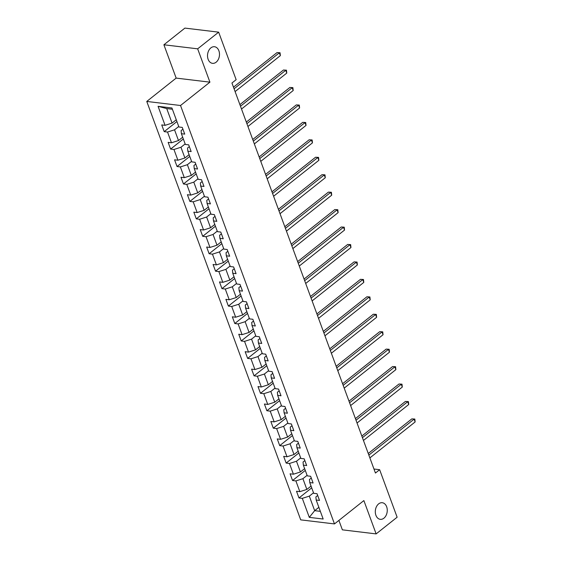 <?xml version="1.0" encoding="UTF-8"?>
<svg xmlns="http://www.w3.org/2000/svg" width="562" height="562" viewBox="0 0 562 562"><rect width="100%" height="100%" fill="white"/><g stroke="black" fill="none" stroke-linecap="round" stroke-linejoin="round"><path stroke-width="0.84" d="M378.647 503.868A8.36 5.943 -83.1 0 1 382.279 502.723A8.36 5.943 -83.1 0 1 387.204 509.158A8.36 5.943 -83.1 0 1 383.916 518.185A8.36 5.943 -83.1 0 1 380.284 519.33A8.36 5.943 -83.1 0 1 375.36 512.895A8.36 5.943 -83.1 0 1 378.647 503.868M210.876 47.875A8.36 5.943 -83.1 0 1 214.508 46.73A8.36 5.943 -83.1 0 1 219.433 53.165A8.36 5.943 -83.1 0 1 216.138 62.192A8.36 5.943 -83.1 0 1 212.506 63.337A8.36 5.943 -83.1 0 1 207.582 56.903A8.36 5.943 -83.1 0 1 210.876 47.875M338.9 520.412L342.37 529.84L376.133 533.9L397.13 517.223L379.645 469.706L373.962 469.017M146.766 101.441L300.712 519.864L334.474 523.924L180.528 105.501L146.766 101.441L176.159 78.097L209.921 82.157L197.662 48.831L163.9 44.777L176.159 78.097M163.9 44.777L184.898 28.1L218.66 32.16L197.662 48.831M317.692 495.487L315.886 496.92L316.181 500.025L319.511 500.426L317.038 493.717L313.708 493.317L309.76 482.582L313.09 482.983L310.624 476.274L307.295 475.873L303.347 465.139L306.676 465.54L304.204 458.831L300.874 458.43L296.926 447.696L300.256 448.097L297.79 441.388L294.46 440.987L290.505 430.253L293.835 430.654L291.369 423.945L288.039 423.544L284.091 412.81L287.421 413.211L284.948 406.502L281.618 406.101L277.67 395.367L281 395.767L278.534 389.059L275.204 388.658L271.256 377.924L274.586 378.324L272.113 371.615L268.784 371.215L264.835 360.481L268.165 360.881L265.7 354.172L262.37 353.772L258.415 343.038L261.744 343.438L259.279 336.729L255.949 336.329L252.001 325.588L255.331 325.995L252.865 319.279L249.528 318.879L245.58 308.145L248.91 308.545L246.444 301.836L243.114 301.436L239.166 290.702L242.496 291.102L240.023 284.393L236.693 283.993L232.745 273.258L236.075 273.659L233.609 266.95L230.28 266.55L226.324 255.815L229.661 256.216L227.188 249.507L223.859 249.107L219.911 238.372L223.24 238.773L220.775 232.064L217.438 231.663L213.49 220.929L216.82 221.33L214.354 214.621L211.024 214.22L207.076 203.486L210.406 203.887L207.933 197.178L204.603 196.777L200.655 186.043L203.985 186.444L201.519 179.735L198.189 179.334L194.234 168.6L197.571 169L195.098 162.292L191.768 161.891L187.82 151.157L191.15 151.557L188.684 144.848L185.348 144.448L181.4 133.714L184.729 134.114L182.264 127.405L178.934 127.005L171.937 107.995L158.07 106.323L166.724 108.571L172.07 123.106L176.271 119.769M316.181 500.025L323.171 519.035L309.304 517.37L302.307 498.361L298.977 497.96L311.699 487.858M158.07 106.323L165.066 125.333L161.73 124.933L164.202 131.641L167.532 132.042L171.48 142.776L168.15 142.376L170.616 149.085L173.953 149.485L177.901 160.219L174.571 159.819L177.037 166.528L180.367 166.928L184.315 177.662L180.985 177.262L183.458 183.978L186.788 184.378L190.736 195.112L187.406 194.712L189.872 201.421L193.202 201.821L197.15 212.555L193.82 212.155L196.293 218.864L199.622 219.264L203.57 229.998L200.241 229.598L202.706 236.307L206.036 236.707L209.991 247.442L206.661 247.041L209.127 253.75L212.457 254.15L216.405 264.885L213.075 264.484L215.548 271.193L218.878 271.594L222.826 282.328L219.496 281.927L221.962 288.636L225.292 289.037L229.24 299.771L225.91 299.37L228.383 306.079L231.713 306.48L235.661 317.214L232.331 316.813L234.797 323.522L238.126 323.923L242.082 334.657L238.752 334.257L241.217 340.965L244.547 341.366L248.495 352.1L245.165 351.7L247.638 358.408L250.968 358.809L254.916 369.543L251.586 369.143L254.052 375.852L257.382 376.252L261.33 386.986L258 386.586L260.473 393.295L263.803 393.695L267.751 404.429L264.421 404.029L266.887 410.738L270.217 411.138L274.172 421.879L270.842 421.479L273.308 428.188L276.637 428.588L280.586 439.322L277.256 438.922L279.721 445.631L283.058 446.031L287.006 456.766L283.677 456.365L286.142 463.074L289.472 463.474L293.42 474.209L290.09 473.808L292.563 480.517L295.893 480.917L299.841 491.652L296.511 491.251L298.977 497.96M218.66 32.16L236.145 79.685L231.944 83.014L375.444 473.035L379.645 469.706M309.76 482.582L309.472 479.477L311.278 478.044M311.053 486.088L306.852 489.425L302.904 478.683L307.098 475.354M299.841 491.652L306.852 489.425M295.893 480.917L302.904 478.683M303.347 465.139L303.051 462.034L304.857 460.601M304.632 468.645L300.431 471.975L296.483 461.24L300.684 457.911M293.42 474.209L300.431 471.975M289.472 463.474L296.483 461.24M296.926 447.696L296.638 444.591L298.436 443.158M298.211 451.202L294.017 454.532L290.062 443.797L294.263 440.468M287.006 456.766L294.017 454.532M283.058 446.031L290.062 443.797M290.505 430.253L290.217 427.148L292.022 425.715M291.797 433.759L287.596 437.088L283.648 426.354L287.849 423.017M280.586 439.322L287.596 437.088M276.637 428.588L283.648 426.354M284.091 412.81L283.796 409.705L285.601 408.272M285.377 416.309L281.176 419.645L277.228 408.911L281.429 405.574M274.172 421.879L281.176 419.645M270.217 411.138L277.228 408.911M277.67 395.367L277.382 392.262L279.188 390.829M278.963 398.865L274.762 402.202L270.814 391.468L275.008 388.131M267.751 404.429L274.762 402.202M263.803 393.695L270.814 391.468M271.256 377.924L270.961 374.812L272.767 373.386M272.542 381.422L268.341 384.759L264.393 374.025L268.594 370.688M261.33 386.986L268.341 384.759M257.382 376.252L264.393 374.025M264.835 360.481L264.547 357.369L266.346 355.936M266.121 363.979L261.927 367.316L257.972 356.582L262.173 353.245M254.916 369.543L261.927 367.316M250.968 358.809L257.972 356.582M258.415 343.038L258.127 339.926L259.932 338.493M259.707 346.536L255.506 349.873L251.558 339.139L255.759 335.802M248.495 352.1L255.506 349.873M244.547 341.366L251.558 339.139M252.001 325.588L251.706 322.483L253.511 321.05M253.286 329.093L249.085 332.43L245.137 321.696L249.338 318.359M242.082 334.657L249.085 332.43M238.126 323.923L245.137 321.696M245.58 308.145L245.292 305.04L247.097 303.606M246.873 311.65L242.672 314.987L238.724 304.253L242.917 300.916M235.661 317.214L242.672 314.987M231.713 306.48L238.724 304.253M239.166 290.702L238.871 287.596L240.677 286.163M240.452 294.207L236.251 297.544L232.303 286.81L236.504 283.473M229.24 299.771L236.251 297.544M225.292 289.037L232.303 286.81M232.745 273.258L232.457 270.153L234.256 268.72M234.031 276.764L229.837 280.101L225.882 269.367L230.083 266.03M222.826 282.328L229.837 280.101M218.878 271.594L225.882 269.367M226.324 255.815L226.036 252.71L227.842 251.277M227.617 259.321L223.416 262.658L219.468 251.924L223.669 248.587M216.405 264.885L223.416 262.658M212.457 254.15L219.468 251.924M219.911 238.372L219.616 235.267L221.421 233.834M221.196 241.878L216.995 245.208L213.047 234.473L217.248 231.144M209.991 247.442L216.995 245.208M206.036 236.707L213.047 234.473M213.49 220.929L213.202 217.824L215.007 216.391M214.782 224.435L210.581 227.765L206.633 217.03L210.827 213.701M203.57 229.998L210.581 227.765M199.622 219.264L206.633 217.03M207.076 203.486L206.781 200.381L208.586 198.948M208.362 206.992L204.161 210.321L200.213 199.587L204.413 196.257M197.15 212.555L204.161 210.321M193.202 201.821L200.213 199.587M200.655 186.043L200.367 182.938L202.165 181.505M201.941 189.542L197.747 192.878L193.792 182.144L197.993 178.807M190.736 195.112L197.747 192.878M186.788 184.378L193.792 182.144M194.234 168.6L193.946 165.495L195.752 164.062M195.527 172.098L191.326 175.435L187.378 164.701L191.579 161.364M184.315 177.662L191.326 175.435M180.367 166.928L187.378 164.701M187.82 151.157L187.525 148.052L189.331 146.619M189.106 154.655L184.905 157.992L180.957 147.258L185.158 143.921M177.901 160.219L184.905 157.992M173.953 149.485L180.957 147.258M181.4 133.714L181.112 130.602L182.917 129.176M182.692 137.212L178.491 140.549L174.543 129.815L178.737 126.478M171.48 142.776L178.491 140.549M167.532 132.042L174.543 129.815M165.066 125.333L172.07 123.106M376.133 533.9L363.874 500.58L334.474 523.924M209.921 82.157L180.528 105.501M172.401 109.253L166.724 108.571M318.865 507.331L314.664 510.668L320.347 511.35M313.519 492.797L309.318 496.134L314.664 510.668L309.304 517.37M302.307 498.361L309.318 496.134M164.202 131.641L176.925 121.54M170.616 149.085L183.338 138.983M177.037 166.528L189.759 156.426M183.458 183.978L196.18 173.869M189.872 201.421L202.594 191.312M196.293 218.864L209.015 208.755M202.706 236.307L215.429 226.205M209.127 253.75L221.85 243.648M215.548 271.193L228.27 261.091M221.962 288.636L234.684 278.534M228.383 306.079L241.105 295.977M234.797 323.522L247.519 313.42M241.217 340.965L253.94 330.863M247.638 358.408L260.354 348.307M254.052 375.852L266.774 365.75M260.473 393.295L273.195 383.193M266.887 410.738L279.609 400.636M273.308 428.188L286.03 418.079M279.721 445.631L292.444 435.522M286.142 463.074L298.865 452.965M292.563 480.517L305.285 470.415M234.066 88.789L279.328 52.842L280.361 55.638L235.099 91.585M233.476 87.173L277.045 52.568L280.045 52.737L280.361 55.638M277.045 52.568L280.045 52.737M240.487 106.232L285.749 70.292L286.775 73.081L241.512 109.028M239.89 104.623L283.466 70.011L286.465 70.18L286.775 73.081M283.466 70.011L286.465 70.18M246.901 123.675L292.163 87.735L293.195 90.531L247.933 126.471M246.311 122.066L289.887 87.461L292.879 87.623L293.195 90.531M289.887 87.461L292.879 87.623M253.322 141.118L298.584 105.178L299.609 107.974L254.347 143.914M252.724 139.509L296.3 104.904L299.3 105.066L299.609 107.974M296.3 104.904L299.3 105.066M259.742 158.568L305.004 122.621L306.03 125.417L260.768 161.357M259.145 156.953L302.721 122.347L305.714 122.509L306.03 125.417M302.721 122.347L305.714 122.509M266.156 176.011L311.418 140.064L312.451 142.86L267.189 178.807M265.566 174.396L309.135 139.79L312.135 139.952L312.451 142.86M309.135 139.79L312.135 139.952M272.577 193.454L317.839 157.508L318.865 160.303L273.603 196.25M271.98 191.839L315.556 157.234L318.556 157.395L318.865 160.303M315.556 157.234L318.556 157.395M278.991 210.898L324.253 174.951L325.286 177.747L280.024 213.693M278.401 209.282L321.977 174.677L324.969 174.838L325.286 177.747M321.977 174.677L324.969 174.838M285.412 228.341L330.674 192.394L331.699 195.19L286.437 231.137M284.815 226.725L328.391 192.12L331.39 192.281L331.699 195.19M328.391 192.12L331.39 192.281M291.833 245.784L337.095 209.837L338.12 212.633L292.858 248.58M291.235 244.168L334.812 209.563L337.804 209.724L338.12 212.633M334.812 209.563L337.804 209.724M298.246 263.227L343.508 227.28L344.541 230.076L299.279 266.023M297.656 261.611L341.225 227.006L344.225 227.167L344.541 230.076M341.225 227.006L344.225 227.167M304.667 280.67L349.929 244.723L350.955 247.519L305.693 283.466M304.07 279.054L347.646 244.449L350.646 244.618L350.955 247.519M347.646 244.449L350.646 244.618M311.081 298.113L356.343 262.166L357.376 264.962L312.114 300.909M310.491 296.497L354.067 261.892L357.06 262.061L357.376 264.962M354.067 261.892L357.06 262.061M317.502 315.556L362.764 279.609L363.79 282.405L318.528 318.352M316.905 313.94L360.481 279.335L363.481 279.504L363.79 282.405M360.481 279.335L363.481 279.504M323.923 332.999L369.178 297.052L370.21 299.848L324.948 335.795M323.326 331.383L366.902 296.778L369.894 296.947L370.21 299.848M366.902 296.778L369.894 296.947M330.337 350.442L375.599 314.502L376.624 317.291L331.369 353.238M329.746 348.833L373.316 314.228L376.315 314.39L376.624 317.291M373.316 314.228L376.315 314.39M336.757 367.885L382.019 331.945L383.045 334.741L337.783 370.681M336.16 366.276L379.736 331.671L382.736 331.833L383.045 334.741M379.736 331.671L382.736 331.833M343.171 385.328L388.433 349.388L389.466 352.184L344.204 388.124M342.581 383.72L386.157 349.114L389.15 349.276L389.466 352.184M386.157 349.114L389.15 349.276M349.592 402.778L394.854 366.831L395.88 369.627L350.618 405.574M348.995 401.163L392.571 366.557L395.571 366.719L395.88 369.627M392.571 366.557L395.571 366.719M356.006 420.221L401.268 384.275L402.301 387.07L357.039 423.017M355.416 418.606L398.992 384.001L401.985 384.162L402.301 387.07M398.992 384.001L401.985 384.162M362.427 437.665L407.689 401.718L408.714 404.514L363.452 440.46M361.837 436.049L405.406 401.444L408.405 401.605L408.714 404.514M405.406 401.444L408.405 401.605M368.848 455.108L414.11 419.161L415.135 421.957L369.873 457.904M368.251 453.492L411.827 418.887L414.826 419.048L415.135 421.957M411.827 418.887L414.826 419.048"/></g></svg>
